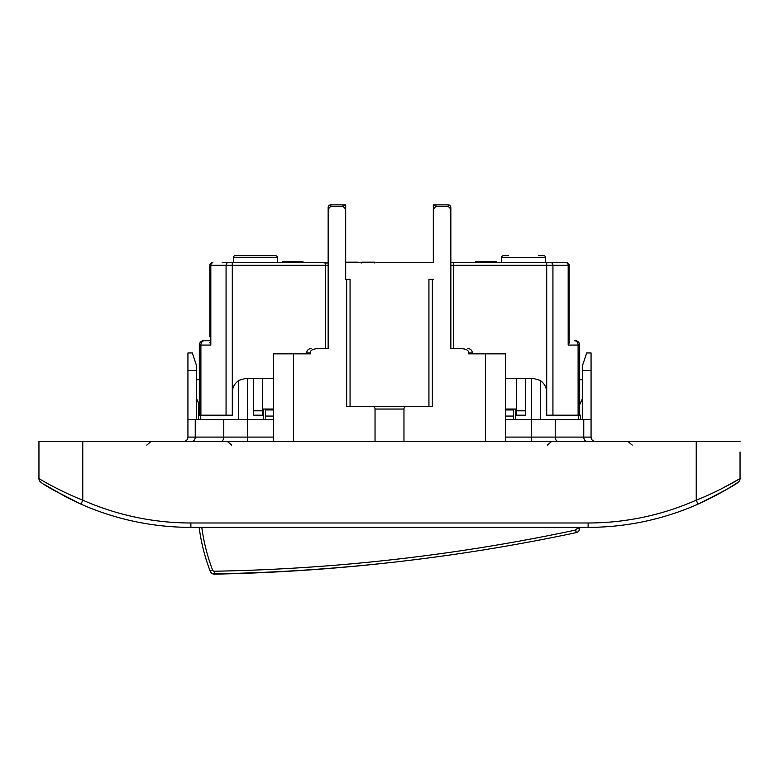 <?xml version="1.0" encoding="UTF-8"?>
<svg xmlns="http://www.w3.org/2000/svg" width="779" height="779" viewBox="0 0 779 779"><rect width="100%" height="100%" fill="white"/><g stroke="black" fill="none" stroke-linecap="round" stroke-linejoin="round"><path stroke-width="1.17" d="M433.319 262.698L433.319 207.487A2.629 2.629 0 0 1 435.948 204.858L433.319 204.858L433.319 262.698L345.681 262.698L345.681 279.349L345.681 204.858L343.052 204.858A2.629 2.629 0 0 1 345.681 207.487L345.681 262.172M343.052 204.858A2.629 2.629 0 0 1 345.681 207.487L345.681 209.181L343.052 206.328L343.052 204.858L330.783 204.858A2.629 2.629 0 0 0 328.154 207.487A2.629 2.629 0 0 1 330.783 204.858A2.629 2.629 0 0 0 328.154 207.487A2.629 2.629 0 0 1 330.783 204.858A2.629 2.629 0 0 0 328.154 207.487L328.154 262.698L222.112 262.698M566.557 262.698A2.629 2.629 0 0 1 566.703 262.708L566.703 262.708A2.629 2.629 0 0 0 566.547 262.698A2.629 2.629 -47.6 0 1 569.157 265.327L546.702 265.327L546.702 262.698L551.065 262.698L450.846 262.698M554.259 262.698L551.065 262.698A2.629 1.87 -90 0 1 552.934 265.327L552.934 415.188L579.673 415.188L579.673 345.078L579.673 415.188M566.547 262.698A2.629 2.629 0 0 0 566.528 262.698L551.065 262.698M433.319 279.349L428.937 279.349L428.937 406.424L350.063 406.424L350.063 279.349L345.681 279.349M432.588 279.349L432.588 406.424L346.412 406.424L346.412 279.349M453.475 262.698L453.475 265.327L450.846 265.327L450.846 207.487A2.629 2.629 0 0 0 448.217 204.858A2.629 2.629 0 0 1 450.846 207.487L450.846 348.583L460.798 348.583C466.27 348.875 468.89 350.336 468.637 352.965L468.637 353.841L505.62 353.841L505.62 441.479M578.106 415.188L578.106 345.078L568.183 345.078L569.157 342.351L569.118 264.889M552.934 415.188L546.371 415.188L546.371 391.525C546.585 387.426 544.55 383.726 540.266 380.425L533.226 378.38L505.62 378.38M569.108 342.906L569.157 336.752M212.394 262.698A2.629 2.629 0 0 1 212.472 262.698A2.629 2.629 0 0 0 212.394 262.698A2.629 2.629 0 0 1 212.472 262.698A2.629 2.629 123.3 0 0 209.843 265.327A2.629 2.629 123.3 0 1 212.472 262.698M212.404 262.698L209.843 265.327L209.843 336.752M328.66 207.487L328.154 207.487L328.154 265.327L209.843 265.327M273.38 441.479L273.38 353.841L310.363 353.841L310.363 352.965C310.11 350.336 312.73 348.875 318.202 348.583L328.154 348.583L328.154 207.487L328.154 209.181L330.783 206.328L343.052 206.328M375.04 441.479L375.04 409.053A2.629 2.629 0 0 0 372.411 406.424M435.948 206.328L435.948 204.858L433.319 204.858L448.217 204.858A2.629 2.629 -90 0 1 450.846 207.487L450.846 209.181L448.217 206.328L435.948 206.328L433.319 209.181M403.96 441.479L403.96 409.053A2.629 2.629 0 0 1 406.589 406.424M472.317 352.965L472.317 353.841L472.317 352.965A4.382 4.382 0 0 0 467.936 348.583A4.382 4.382 90 0 1 472.317 352.965L468.637 352.965M546.702 415.188L546.702 265.327L453.475 265.327L453.475 348.583L460.798 348.583M433.319 207.487L433.436 206.698M434.38 205.383L435.033 205.023M538.484 255.687L543.742 255.687A1.753 1.753 0 0 1 545.495 257.44L545.495 262.698M501.676 262.698L501.676 257.44A1.753 1.753 0 0 1 503.429 255.687A1.753 1.753 0 0 0 501.676 257.44A1.753 1.753 0 0 1 503.429 255.687L508.687 255.687M505.62 416.064L513.507 416.064L513.507 409.929L505.62 409.929M513.507 419.569L513.507 416.064M253.662 378.38L253.662 415.188L262.426 415.188L262.426 378.38L245.775 378.38L238.734 380.425C234.45 383.726 232.415 387.426 232.629 391.525L232.629 415.188L226.066 415.188L226.066 265.327A2.629 1.87 90 0 1 227.935 262.698M325.525 262.698L325.525 348.583L318.202 348.583M212.862 262.698A2.629 2.045 90 0 0 210.817 265.327L210.817 345.078L199.327 345.078L199.327 415.188L226.066 415.188M204.488 340.696L209.843 340.696L204.488 340.696A4.382 3.603 -90 0 0 200.894 345.078L200.894 415.188M210.817 345.078L209.843 342.351M275.571 255.687L235.258 255.687A1.753 1.753 0 0 0 233.505 257.44A1.753 1.753 0 0 1 235.258 255.687L275.571 255.687A1.753 1.753 0 0 1 277.324 257.44L277.324 262.698M233.505 262.698L233.505 257.44A1.753 1.753 0 0 1 235.258 255.687A1.753 1.753 0 0 0 233.505 257.44A1.753 1.753 0 0 1 235.258 255.687A1.753 1.753 0 0 0 233.505 257.44A1.753 1.753 0 0 1 235.258 255.687M199.327 345.078A4.382 4.382 90 0 1 203.708 340.696A4.382 4.382 90 0 0 199.327 345.078M199.327 404.671L196.697 398.887M196.697 379.694L199.327 379.694M197.808 401.341L196.697 399.364M273.38 416.064L265.493 416.064L265.493 419.569M273.38 409.929L265.493 409.929L265.493 416.064M306.683 353.841L306.683 352.965A4.382 4.382 -90 0 1 311.064 348.583M574.513 340.696L575.291 340.696A4.382 4.382 89.5 0 1 579.673 345.078L578.106 345.078A4.382 3.603 -90 0 0 574.513 340.696M569.05 343.169L568.728 344.084M568.689 344.162L568.222 345.019M582.303 398.887L579.673 404.671M579.673 379.694L582.303 379.694M582.303 399.364L581.192 401.341M343.967 205.023L344.639 205.393M496.505 262.698L496.505 261.384L495.717 261.384L495.717 262.698M302.914 262.698L302.914 261.384L282.758 261.384L282.758 262.698M495.717 261.384L476.261 261.384L476.261 262.698M476.261 261.384L475.735 261.384L475.735 262.698M328.154 262.961L324.648 262.961L328.154 262.961M357.61 262.172L357.6 262.698L357.61 262.172L345.477 262.172M374.65 262.961L374.65 262.172L361.797 262.172L361.797 262.698M374.417 262.172L374.417 262.698L374.426 262.172M361.797 262.172L361.583 262.961M580.55 419.569L580.55 415.188L580.55 419.569M580.55 415.188L578.252 415.188L578.252 419.569M505.62 409.053L515.698 409.053L515.698 419.569M273.38 409.053L263.302 409.053L263.302 419.569M200.748 419.569L200.748 415.188L198.45 415.188L198.528 402.918M198.45 419.569L198.45 415.188M262.426 378.38L273.38 378.38M516.574 378.38L516.574 415.188L525.338 415.188L525.338 378.38M579.819 527.364A191.926 191.926 0 0 1 579.605 528.941A4.382 4.382 -158.5 0 1 576.178 532.632A1906.963 1906.963 0 0 1 214.313 573.86A4.382 4.382 -138.4 0 1 210.135 571.036A191.926 191.926 0 0 1 199.151 527.364A191.926 191.926 0 0 0 210.252 571.328A191.926 191.926 0 0 1 199.151 527.364M396.277 561.902A1906.963 1906.963 0 0 1 214.429 574.142A4.382 4.382 160.8 0 1 210.252 571.328M214.42 573.86L214.429 574.142A1906.963 1906.963 0 0 0 230.389 573.763M531.541 441.479L531.541 437.097L591.066 437.097L591.066 352.965L586.684 352.965L582.303 366.111L582.303 419.569M273.38 419.569L223.777 419.569L223.777 437.097L187.934 437.097A4.382 4.382 0 0 1 183.552 441.479A4.382 4.382 0 0 0 187.934 437.097L187.934 419.569L195.237 419.569L195.237 437.097A4.382 3.467 -90 0 1 191.77 441.479M591.066 437.097A4.382 4.382 0 0 0 595.448 441.479M591.066 419.569L505.62 419.569M223.777 419.569L195.237 419.569M196.697 419.569L196.697 366.111L192.316 352.965L187.934 352.965L187.934 419.569M192.316 352.965L196.697 366.111M740.05 451.995L740.05 478.579A4.382 4.382 0 0 1 738.083 482.23C737.138 483.934 723.779 491.247 698.003 504.159A271.676 271.676 0 0 1 588.126 527.364L190.874 527.364A271.676 271.676 0 0 1 80.997 504.159L53.829 490.273M721.159 488.939L740.05 478.579A4.382 4.382 0 0 1 738.083 482.23L734.694 484.441M733.945 484.918L725.171 490.273M40.829 482.172L40.917 482.23A4.382 4.382 0 0 1 38.95 478.579L38.95 441.479L740.05 441.479M40.917 482.23C44.111 485.21 57.471 492.523 80.997 504.159L82.769 500.147C58.844 490.819 37.704 477.858 38.95 478.579A4.382 4.382 0 0 0 40.557 481.967M63.859 491.89L57.841 488.939M738.424 481.987A4.382 4.382 0 0 0 740.05 478.579C741.16 477.936 720.049 490.867 696.231 500.147A267.294 267.294 0 0 1 588.126 522.982L588.126 527.364A271.676 271.676 0 0 0 698.003 504.159L696.231 500.147L696.231 441.479M568.183 345.078L568.183 265.327A2.629 2.045 -90 0 0 566.138 262.698M556.888 265.327L563.022 265.327L556.888 265.327M215.978 265.327L222.112 265.327M232.298 262.698L232.298 415.188M293.537 353.841L293.537 441.479M485.463 441.479L485.463 353.841M448.217 206.328L448.217 204.858A2.629 2.629 -90 0 1 450.846 207.487M545.495 257.44L501.676 257.44M277.324 257.44L233.505 257.44M310.363 352.965L306.683 352.965M575.291 340.696A4.382 4.382 89.5 0 1 579.673 345.078M403.96 409.053L375.04 409.053M432.345 279.349L432.345 406.424M330.783 204.858L330.783 206.328M346.655 406.424L346.655 279.349M354.377 262.698L354.377 262.172M348.612 262.172L348.612 262.698M540.266 419.569L540.266 380.425M531.599 419.569L531.599 378.38M238.734 419.569L238.734 380.425M247.401 378.38L247.401 419.569M516.574 410.806L525.338 410.806M253.662 410.806L262.426 410.806M577.171 527.364A189.297 189.297 0 0 1 577.005 528.581A1.753 1.753 -158.5 0 1 575.632 530.061A1904.334 1904.334 0 0 1 214.264 571.231A1.753 1.753 -138.4 0 1 212.599 570.101A189.297 189.297 0 0 1 201.8 527.364M577.005 528.581L579.605 528.941A4.382 4.382 -158.5 0 1 576.178 532.632L575.632 530.061M214.264 571.231L214.313 573.86A4.382 4.382 -138.4 0 1 210.135 571.036L212.599 570.101M576.226 532.33L575.671 529.759M591.066 370.492L582.303 370.492M247.459 419.569L247.459 437.097L223.777 437.097A4.382 2.96 -90 0 1 220.817 441.479M273.38 437.097L247.459 437.097L247.459 441.479M505.62 437.097L531.541 437.097L531.541 419.569M555.223 419.569L555.223 437.097A4.382 2.96 -90 0 0 558.183 441.479M583.763 419.569L583.763 437.097A4.382 3.467 -90 0 0 587.23 441.479M196.697 370.492L187.934 370.492M82.769 441.479L82.769 500.147A267.294 267.294 0 0 0 190.874 522.982L588.126 522.982M190.874 522.982L190.874 527.364M547.306 445.13L551.629 441.479M231.694 445.13L227.371 441.479M632.266 445.13L627.942 441.479M146.734 445.13L151.058 441.479M44.306 484.441L66.322 497.138L80.997 504.159M738.005 482.279L738.492 481.928L738.005 482.279M698.003 504.159C727.294 490.76 740.293 480.497 738.492 481.928"/></g></svg>

